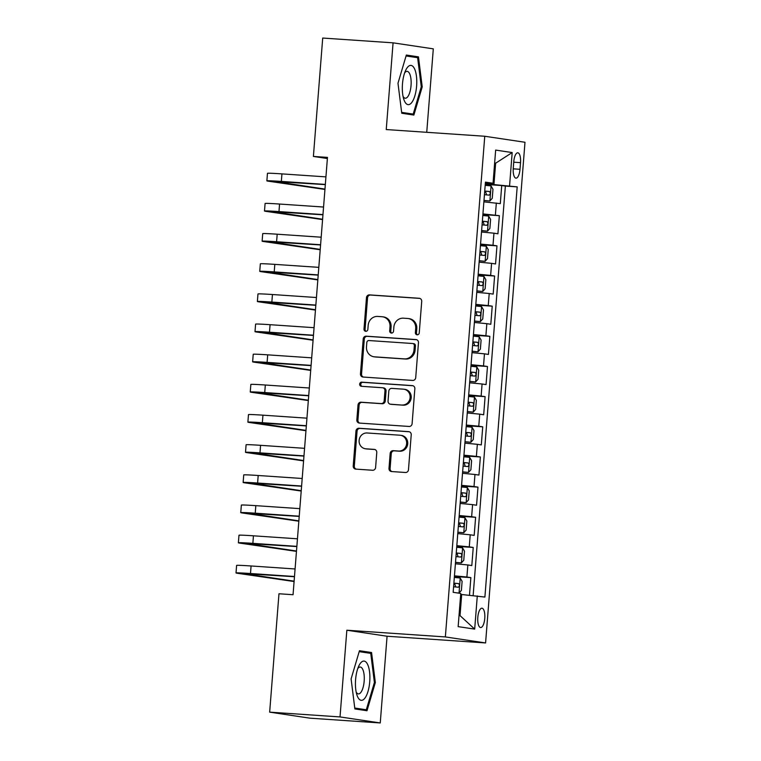 <?xml version="1.0" encoding="UTF-8"?>
<svg xmlns="http://www.w3.org/2000/svg" width="761" height="761" viewBox="0 0 761 761"><rect width="100%" height="100%" fill="white"/><g stroke="black" fill="none" stroke-linecap="round" stroke-linejoin="round"><path stroke-width="1.14" d="M417.142 334.811A2.083 1.941 -81.5 0 0 419.244 332.871L421.718 301.423A2.968 2.768 -81.5 0 0 419.187 298.274L369.466 294.887A2.968 2.768 -81.5 0 0 366.469 297.656L363.996 329.113A2.083 1.941 -81.5 0 0 365.765 331.32A2.083 1.941 -81.5 0 0 367.858 329.38L368.181 325.308A9.503 8.856 -81.5 0 1 377.77 316.433L381.908 316.719A9.503 8.856 -81.5 0 1 382.574 316.785A9.503 8.856 -81.5 0 1 390.003 326.792L389.68 330.864A2.083 1.941 -81.5 0 0 391.458 333.071A2.083 1.941 -81.5 0 0 393.551 331.13L393.875 327.059A9.503 8.856 -81.5 0 1 403.454 318.184L407.601 318.469A9.503 8.856 -81.5 0 1 408.257 318.536A9.503 8.856 -81.5 0 1 415.696 328.543L415.373 332.614A2.083 1.941 -81.5 0 0 417.142 334.811M484.767 618.408A9.684 3.51 93.9 0 0 481.941 608.22A9.684 3.51 93.9 0 0 477.803 617.361A9.684 3.51 93.9 0 0 480.629 627.549A9.684 3.51 93.9 0 0 484.767 618.408M388.995 468.395A2.968 2.768 -81.5 0 0 391.525 471.544L405.48 472.495A2.968 2.768 -81.5 0 0 408.476 469.718L411.225 434.788A2.968 2.768 -81.5 0 0 408.695 431.639L358.964 428.253A2.968 2.768 -81.5 0 0 355.967 431.03L353.218 465.96A2.968 2.768 -81.5 0 0 355.748 469.109L372.605 470.26A2.968 2.768 -81.5 0 0 375.601 467.482L376.771 452.538A2.968 2.768 -81.5 0 0 374.241 449.39L365.889 448.819A7.943 7.401 -81.5 0 1 365.337 448.762A7.943 7.401 -81.5 0 1 359.154 440.096A7.943 7.401 -81.5 0 1 367.135 432.98L399.867 435.206A7.943 7.401 -81.5 0 1 400.429 435.263A7.943 7.401 -81.5 0 1 406.612 443.929A7.943 7.401 -81.5 0 1 398.621 451.045L393.171 450.674A2.968 2.768 -81.5 0 0 390.174 453.442L388.995 468.395L390.089 468.557A2.968 2.768 -81.5 0 0 391.953 471.573M346.845 630.222L340.024 716.929L269.66 712.144L309.889 718.165L380.253 722.95L387.073 636.234L485.585 642.94L445.356 636.928L346.845 630.222L387.073 636.234M426.74 132.309L433.304 48.856L393.076 42.835L386.246 129.551L484.757 136.257L445.356 636.928M393.076 42.835L322.712 38.05L313.399 156.433L327.382 158.526M269.66 712.144L278.973 593.761L293.052 594.722L327.468 157.384L313.399 156.433M412.728 380.424A2.968 2.768 -81.5 0 0 415.715 377.656L418.464 342.716A2.968 2.768 -81.5 0 0 415.944 339.568L366.212 336.181A2.968 2.768 -81.5 0 0 363.216 338.959L360.467 373.889A2.968 2.768 -81.5 0 0 362.997 377.037L412.728 380.424M414.85 388.757L412.101 423.687A2.968 2.768 -81.5 0 1 409.104 426.455L359.373 423.078A2.968 2.768 -81.5 0 1 356.842 419.929L358.022 404.976A2.968 2.768 -81.5 0 1 361.018 402.208L381.185 403.577A2.968 2.768 -81.5 0 0 384.181 400.8L384.961 390.888A2.968 2.768 -81.5 0 0 382.431 387.739L361.437 386.312A2.083 1.941 -81.5 0 1 359.668 384.029A2.083 1.941 -81.5 0 1 361.76 382.165L412.319 385.608A2.968 2.768 -81.5 0 1 414.85 388.757M469.48 595.216L470.859 577.618L454.403 576.496M454.45 575.839L466.893 577.028L467.844 564.966L471.81 565.556L473.237 547.463L456.771 546.341M456.828 545.675L469.271 546.864L470.222 534.802L474.189 535.392L475.615 517.299L459.149 516.177M459.197 515.52L471.639 516.709L472.591 504.638L476.557 505.237L477.984 487.135L461.518 486.022M461.575 485.356L474.017 486.545L474.969 474.484L478.935 475.073L480.362 456.981L463.896 455.858M463.944 455.192L476.386 456.381L477.337 444.319L481.304 444.909L482.731 426.816L466.265 425.694M466.322 425.038L478.764 426.227L479.715 414.155L483.682 414.755L485.109 396.652L468.643 395.539M468.69 394.873L481.142 396.062L482.084 384.001L486.06 384.59L487.478 366.498L471.011 365.375M471.069 364.709L483.511 365.898L484.462 353.836L488.429 354.426L489.856 336.333L473.39 335.211M473.437 334.555L485.889 335.744L486.831 323.672L490.807 324.272L492.224 306.169L475.758 305.056M475.815 304.39L488.258 305.58L489.209 293.518L493.176 294.107L494.602 276.015L478.136 274.892M478.184 274.226L490.636 275.415L491.577 263.354L495.554 263.953L496.971 245.851L480.505 244.728M480.562 244.072L493.004 245.261L493.956 233.189L497.922 233.789L499.349 215.686L482.94 213.908M482.883 214.573L499.349 215.686M513.78 161.655L513.256 168.286A9.379 3.396 93.9 0 0 515.996 178.15A9.379 3.396 93.9 0 0 520.001 169.294L520.524 162.664A9.379 3.396 93.9 0 0 517.784 152.799A9.379 3.396 93.9 0 0 513.78 161.655M485.585 642.94L524.985 142.269L484.757 136.257M459.035 615.478L460.025 615.62L461.689 594.512L484.9 597.062L517.185 186.883L485.309 183.734M477.29 595.93L474.683 629.109L458.151 626.636L460.766 593.456L453.156 592.315L485.432 182.126L493.052 183.268L495.658 150.088L512.182 152.561L509.575 185.741M473.142 595.549L505.361 186.074L501.718 185.532L500.3 203.625L483.882 201.846M493.004 245.261L496.971 245.851M490.636 275.415L494.602 276.015M488.258 305.58L492.224 306.169M485.889 335.744L489.856 336.333M483.511 365.898L487.478 366.498M481.142 396.062L485.109 396.652M478.764 426.227L482.731 426.816M476.386 456.381L480.362 456.981M474.017 486.545L477.984 487.135M471.639 516.709L475.615 517.299M469.271 546.864L473.237 547.463M466.893 577.028L470.859 577.618M461.689 594.512L460.69 594.446M493.965 184.324L495.63 163.215L494.64 163.063M494.631 163.139L495.63 163.215L512.182 152.561M485.356 183.097L493.052 183.268M340.024 716.929L380.253 722.95M485.261 184.409L501.718 185.532M505.361 186.074L517.185 186.883M493.956 233.189L481.513 232M491.577 263.354L479.135 262.165M489.209 293.518L476.767 292.329M486.831 323.672L474.388 322.483M484.462 353.836L472.02 352.647M482.084 384.001L469.642 382.812M479.715 414.155L467.273 412.966M477.337 444.319L464.895 443.13M474.969 474.484L462.517 473.294M472.591 504.638L460.148 503.449M470.222 534.802L457.77 533.613M467.844 564.966L455.401 563.777M474.683 629.109L460.025 615.62M397.984 83.244L401.751 113.256L413.87 115.063L422.222 86.868L418.455 56.856L406.336 55.049L397.984 83.244M366.992 710.745L375.335 682.541L371.568 652.529L359.458 650.722L351.106 678.917L354.873 708.929L366.992 710.745M406.659 56.057L418.455 56.856M421.271 86.802L422.222 86.868M359.782 651.73L371.568 652.529M374.393 682.484L375.335 682.541M417.561 334.792A2.083 1.941 -81.5 0 1 416.467 332.776L416.781 328.704A9.503 8.856 -81.5 0 0 409.351 318.697L408.257 318.536M382.574 316.785L383.658 316.947A9.503 8.856 -81.5 0 1 391.087 326.954L390.774 331.025A2.083 1.941 -81.5 0 0 391.867 333.052M419.853 298.407L370.55 295.049A2.968 2.768 -81.5 0 0 367.553 297.817L365.08 329.275A2.083 1.941 -81.5 0 0 366.174 331.301M416.6 339.701L367.297 336.343A2.968 2.768 -81.5 0 0 364.3 339.121L361.551 374.051A2.968 2.768 -81.5 0 0 363.425 377.066M414.345 345.713A2.083 1.941 -81.5 0 0 412.576 343.506L368.923 340.538A2.083 1.941 -81.5 0 0 366.831 342.479L366.488 346.769A9.503 8.856 -81.5 0 0 373.927 356.776A9.503 8.856 -81.5 0 0 374.583 356.842L404.424 358.878A9.503 8.856 -81.5 0 0 414.003 350.003L414.345 345.713L415.43 345.875A2.083 1.941 -81.5 0 0 413.661 343.668M373.927 356.776L375.011 356.938A9.503 8.856 -81.5 0 0 375.668 357.004L374.583 356.842M415.43 345.875L415.097 350.165A9.503 8.856 -81.5 0 1 405.508 359.04L375.668 357.004M382.64 387.758L383.725 387.92A2.968 2.768 -81.5 0 1 386.046 391.049L385.266 400.971A2.968 2.768 -81.5 0 1 382.269 403.739L362.103 402.369A2.968 2.768 -81.5 0 0 359.106 405.137L357.927 420.091A2.968 2.768 -81.5 0 0 359.801 423.106M412.976 385.741L362.845 382.326A2.083 1.941 -81.5 0 0 361.97 386.341M402.112 405.004A7.943 7.401 -81.5 0 0 410.093 397.879A7.943 7.401 -81.5 0 0 403.91 389.223A7.943 7.401 -81.5 0 0 403.359 389.166L391.82 388.376A2.968 2.768 -81.5 0 0 388.823 391.144L388.043 401.066A2.968 2.768 -81.5 0 0 390.574 404.215L403.197 405.166A7.943 7.401 -81.5 0 0 411.178 398.041A7.943 7.401 -81.5 0 0 404.995 389.385L403.91 389.223M391.249 404.319A2.968 2.768 -81.5 0 0 391.668 404.376L390.574 404.215M403.197 405.166L391.668 404.376M400.429 435.263L401.513 435.425A7.943 7.401 -81.5 0 1 407.696 444.091A7.943 7.401 -81.5 0 1 399.715 451.206L394.255 450.835A2.968 2.768 -81.5 0 0 391.259 453.613L390.089 468.557M365.337 448.762L366.421 448.923A7.943 7.401 -81.5 0 0 366.973 448.98L365.889 448.819M374.907 449.523L366.973 448.98M409.351 431.772L360.058 428.414A2.968 2.768 -81.5 0 0 357.061 431.192L354.312 466.122A2.968 2.768 -81.5 0 0 356.177 469.137M483.986 200.514L489.837 200.999L492.253 198.307L492.966 189.261L491.026 185.912L485.185 185.323M489.837 200.999L483.996 200.4M484.453 194.673L489.123 195.12C490.522 194.074 490.617 192.866 489.409 191.496L484.738 191.059M484.728 191.163L485.366 191.22L486.374 194.065M324.947 189.441L268.395 181.204A22.697 0.618 4.5 0 1 266.873 180.861L267.463 173.327A22.697 0.618 4.5 0 1 281.941 173.889L325.936 176.875M266.873 180.861A22.697 0.618 4.5 0 1 281.342 181.422L325.337 184.419M325.327 184.638L274.417 181.46L324.976 189.099M416.609 86.079A19.672 7.125 93.9 0 0 413.727 67.387A19.672 7.125 93.9 0 0 405.746 70.174A19.672 7.125 93.9 0 0 402.474 83.957A19.672 7.125 93.9 0 0 403.768 99.206A19.672 7.125 93.9 0 0 411.092 103.277A19.672 7.125 93.9 0 0 416.609 86.079M403.045 96.371A13.47 4.88 93.9 0 0 405.299 98.226A13.47 4.88 93.9 0 0 411.045 85.517A13.47 4.88 93.9 0 0 407.125 71.353A13.47 4.88 93.9 0 0 404.643 72.885M406.06 55.962L417.627 57.693L421.28 86.773L413.194 114.093L401.646 112.371M402.521 113.37L413.194 114.093M367.525 664.248A19.672 7.125 93.9 0 0 358.859 665.856A19.672 7.125 93.9 0 0 356.89 694.879A19.672 7.125 93.9 0 0 357.794 697.143A19.672 7.125 93.9 0 0 368.01 691.416A19.672 7.125 93.9 0 0 367.525 664.248M356.167 692.053A13.47 4.88 93.9 0 0 358.412 693.908A13.47 4.88 93.9 0 0 363.758 684.453A13.47 4.88 93.9 0 0 362.664 669.204A13.47 4.88 93.9 0 0 360.238 667.026A13.47 4.88 93.9 0 0 357.765 668.567M355.644 709.043L366.307 709.775L354.759 708.044M359.182 651.644L370.75 653.376L374.402 682.446L366.307 709.775M481.618 230.678L487.468 231.154L489.875 228.462L490.588 219.415L488.648 216.076L482.807 215.487M487.468 231.154L481.627 230.564M482.074 224.837L486.755 225.285C488.143 224.229 488.239 223.03 487.04 221.66L482.36 221.213M482.35 221.327L482.988 221.384L483.996 224.219M479.24 260.833L485.09 261.318L487.506 258.626L488.22 249.579L486.279 246.241L480.438 245.641M485.09 261.318L479.249 260.728M479.706 254.992L484.377 255.439C485.775 254.393 485.87 253.185 484.662 251.824L479.991 251.377M479.982 251.482L480.619 251.549L481.627 254.383M476.871 290.997L482.721 291.482L485.128 288.79L485.841 279.734L483.901 276.395L478.06 275.805M482.721 291.482L476.881 290.883M477.328 285.156L482.008 285.603C483.397 284.557 483.492 283.349 482.293 281.979L477.613 281.532M477.604 281.646L478.241 281.703L479.249 284.547M474.493 321.161L480.343 321.637L482.759 318.945L483.473 309.898L481.532 306.559L475.692 305.97M480.343 321.637L474.503 321.047M474.959 315.32L479.63 315.758C481.028 314.712 481.123 313.503 479.915 312.143L475.235 311.696M475.235 311.81L475.872 311.867L476.881 314.702M322.569 219.596L266.017 211.368A22.697 0.618 4.5 0 1 264.495 211.025L265.094 203.482A22.697 0.618 4.5 0 1 279.563 204.043L323.558 207.04M264.495 211.025A22.697 0.618 4.5 0 1 278.973 211.587L322.968 214.583M322.949 214.802L272.038 211.615L322.597 219.254M320.2 249.76L263.648 241.532A22.697 0.618 4.5 0 1 262.126 241.189L262.716 233.646A22.697 0.618 4.5 0 1 277.194 234.207L321.19 237.204M262.126 241.189A22.697 0.618 4.5 0 1 276.595 241.751L320.59 244.738M320.571 244.956L269.67 241.779L320.229 249.418M317.822 279.924L261.27 271.687A22.697 0.618 4.5 0 1 259.748 271.344L260.348 263.81A22.697 0.618 4.5 0 1 274.816 264.371L318.811 267.358M259.748 271.344A22.697 0.618 4.5 0 1 274.226 271.905L318.222 274.902M318.203 275.121L267.292 271.943L317.851 279.582M315.454 310.079L258.902 301.851A22.697 0.618 4.5 0 1 257.38 301.508L257.969 293.965A22.697 0.618 4.5 0 1 272.448 294.526L316.443 297.522M257.38 301.508A22.697 0.618 4.5 0 1 271.848 302.069L315.844 305.066M315.825 305.285L264.923 302.098L315.473 309.737M472.124 351.316L477.975 351.801L480.381 349.109L481.095 340.062L479.154 336.723L473.313 336.124M477.975 351.801L472.134 351.211M472.581 345.475L477.261 345.922C478.65 344.876 478.745 343.668 477.547 342.307L472.866 341.86M472.857 341.965L473.494 342.031L474.503 344.866M313.075 340.243L256.524 332.015A22.697 0.618 4.5 0 1 255.002 331.663L255.601 324.129A22.697 0.618 4.5 0 1 270.069 324.69L314.065 327.687M255.002 331.663A22.697 0.618 4.5 0 1 269.48 332.224L313.475 335.221M313.456 335.439L262.545 332.262L313.104 339.901M469.746 381.48L475.596 381.955L478.013 379.273L478.726 370.217L476.786 366.878L470.945 366.288M475.596 381.955L469.756 381.366M470.203 375.639L474.883 376.086C476.281 375.04 476.376 373.832 475.168 372.462L470.488 372.015M470.479 372.129L471.116 372.186L472.134 375.03M310.707 370.407L254.145 362.169A22.697 0.618 4.5 0 1 252.633 361.827L253.223 354.284A22.697 0.618 4.5 0 1 267.701 354.845L311.696 357.841M252.633 361.827A22.697 0.618 4.5 0 1 267.101 362.388L311.097 365.385M311.078 365.603L260.176 362.426L310.726 370.065M467.378 411.644L473.228 412.12L475.635 409.428L476.348 400.381L474.407 397.042L468.567 396.452M473.228 412.12L467.378 411.53M467.834 405.803L472.543 406.25C473.903 405.194 473.998 403.986 472.8 402.626L468.12 402.179M468.11 402.293L468.747 402.35L469.756 405.185M308.329 400.562L251.777 392.334A22.697 0.618 4.5 0 1 250.255 391.991L250.845 384.448A22.697 0.618 4.5 0 1 265.323 385.009L309.318 388.005M250.255 391.991A22.697 0.618 4.5 0 1 264.733 392.552L308.728 395.549M308.709 395.768L257.798 392.581L308.357 400.219M465 441.799L470.85 442.284L473.266 439.592L473.979 430.545L472.039 427.197L466.198 426.607M470.85 442.284L465.009 441.694M465.456 435.958L470.174 436.405C471.535 435.359 471.63 434.151 470.422 432.79L465.742 432.343M465.732 432.448L466.369 432.514L467.387 435.349M305.96 430.726L249.399 422.498A22.697 0.618 4.5 0 1 247.886 422.146L248.476 414.612A22.697 0.618 4.5 0 1 262.954 415.173L306.94 418.17M247.886 422.146A22.697 0.618 4.5 0 1 262.355 422.707L306.35 425.703M306.331 425.922L255.43 422.745L305.979 430.384M462.621 471.963L468.472 472.438L470.888 469.756L471.601 460.7L469.661 457.361L463.82 456.771M468.472 472.438L462.631 471.849M463.088 466.122L467.796 466.569C469.156 465.523 469.252 464.315 468.053 462.945L463.373 462.498M463.363 462.612L464.001 462.669L465.009 465.513M303.582 460.89L247.03 452.652A22.697 0.618 4.5 0 1 245.508 452.31L246.098 444.766A22.697 0.618 4.5 0 1 260.576 445.328L304.571 448.324M245.508 452.31A22.697 0.618 4.5 0 1 259.986 452.871L303.981 455.868M303.962 456.086L253.052 452.9L303.61 460.548M460.253 502.127L466.103 502.602L468.519 499.91L469.223 490.864L467.292 487.525L461.451 486.935M466.103 502.602L460.262 502.013M460.709 496.277L465.39 496.724C466.788 495.677 466.883 494.469 465.675 493.109L460.995 492.662M460.985 492.776L461.623 492.833L462.631 495.668M301.204 491.045L244.652 482.816A22.697 0.618 4.5 0 1 243.139 482.474L243.729 474.931A22.697 0.618 4.5 0 1 258.198 475.492L302.193 478.488M243.139 482.474A22.697 0.618 4.5 0 1 257.608 483.035L301.603 486.022M301.584 486.25L250.673 483.064L301.232 490.702M457.875 532.281L463.725 532.767L466.141 530.075L466.854 521.028L464.914 517.68L459.073 517.09M463.725 532.767L457.884 532.177M458.341 526.441L463.021 526.888C464.41 525.841 464.505 524.633 463.306 523.273L458.626 522.826M458.617 522.931L459.254 522.997L460.262 525.832M298.835 521.209L242.283 512.981A22.697 0.618 4.5 0 1 240.761 512.629L241.351 505.095A22.697 0.618 4.5 0 1 255.829 505.656L299.824 508.643M240.761 512.629A22.697 0.618 4.5 0 1 255.239 513.19L299.225 516.186M299.216 516.405L248.305 513.228L298.864 520.866M455.506 562.446L461.356 562.921L463.772 560.239L464.476 551.183L462.545 547.844L456.705 547.254M461.356 562.921L455.516 562.331M455.963 556.605L460.643 557.052C462.041 555.996 462.136 554.798 460.928 553.428L456.248 552.981M456.239 553.095L456.876 553.152L457.884 555.996M296.457 551.373L239.905 543.135A22.697 0.618 4.5 0 1 238.383 542.793L238.983 535.249A22.697 0.618 4.5 0 1 253.451 535.811L297.446 538.807M238.383 542.793A22.697 0.618 4.5 0 1 252.861 543.354L296.857 546.35M296.838 546.569L245.927 543.383L296.486 551.031M457.713 593L458.978 593.085L461.394 590.393L462.108 581.347L460.167 578.008L454.327 577.418M458.978 593.085L456.162 592.771M453.594 586.76L458.274 587.207C459.663 586.16 459.758 584.952 458.55 583.592L453.879 583.145M453.87 583.259L454.507 583.316L455.516 586.151M294.088 581.528L237.537 573.299A22.697 0.618 4.5 0 1 236.015 572.957L236.604 565.413A22.697 0.618 4.5 0 1 251.082 565.975L295.078 568.971M236.015 572.957A22.697 0.618 4.5 0 1 250.493 573.518L294.478 576.505M294.469 576.733L243.558 573.547L294.117 581.185M495.382 215.097L496.334 203.035M513.742 162.198L520.524 162.664M513.218 168.837L520.001 169.294M416.781 328.704L415.696 328.543M390.774 331.025L389.68 330.864M391.087 326.954L390.003 326.792M365.08 329.275L363.996 329.113M367.553 297.817L366.469 297.656M370.55 295.049L369.466 294.887M416.467 332.776L415.373 332.614M361.551 374.051L360.467 373.889M364.3 339.121L363.216 338.959M367.297 336.343L366.212 336.181M405.508 359.04L404.424 358.878M415.097 350.165L414.003 350.003M357.927 420.091L356.842 419.929M359.106 405.137L358.022 404.976M362.103 402.369L361.018 402.208M382.269 403.739L381.185 403.577M385.266 400.971L384.181 400.8M386.046 391.049L384.961 390.888M362.845 382.326L361.76 382.165M391.259 453.613L390.174 453.442M394.255 450.835L393.171 450.674M399.715 451.206L398.621 451.045M354.312 466.122L353.218 465.96M357.061 431.192L355.967 431.03M360.058 428.414L358.964 428.253M489.903 200.933L491.073 185.998M485.366 191.22L489.409 191.496M281.941 173.889L281.342 181.422M487.525 231.087L488.705 216.162M482.988 221.384L487.04 221.66M485.157 261.251L486.327 246.317M480.619 251.549L484.662 251.824M482.778 291.406L483.958 276.481M478.241 281.703L482.293 281.979M480.41 321.57L481.58 306.645M475.872 311.867L479.915 312.143M279.563 204.043L278.973 211.587M277.194 234.207L276.595 241.751M274.816 264.371L274.226 271.905M272.448 294.526L271.848 302.069M478.032 351.734L479.211 336.8M473.494 342.031L477.547 342.307M270.069 324.69L269.48 332.224M475.663 381.889L476.833 366.964M471.116 372.186L475.168 372.462M267.701 354.845L267.101 362.388M473.285 412.053L474.464 397.128M468.747 402.35L472.8 402.626M265.323 385.009L264.733 392.552M470.907 442.217L472.086 427.282M466.369 432.514L470.422 432.79M262.954 415.173L262.355 422.707M468.538 472.372L469.708 457.447M464.001 462.669L468.053 462.945M260.576 445.328L259.986 452.871M466.16 502.536L467.34 487.611M461.623 492.833L465.675 493.109M258.198 475.492L257.608 483.035M463.791 532.7L464.961 517.765M459.254 522.997L463.306 523.273M255.829 505.656L255.239 513.19M461.413 562.855L462.593 547.93M456.876 553.152L460.928 553.428M253.451 535.811L252.861 543.354M459.045 593.019L460.215 578.094M454.507 583.316L458.55 583.592M251.082 565.975L250.493 573.518M413.803 343.687L412.719 343.525M391.458 404.357L390.374 404.196"/></g></svg>
